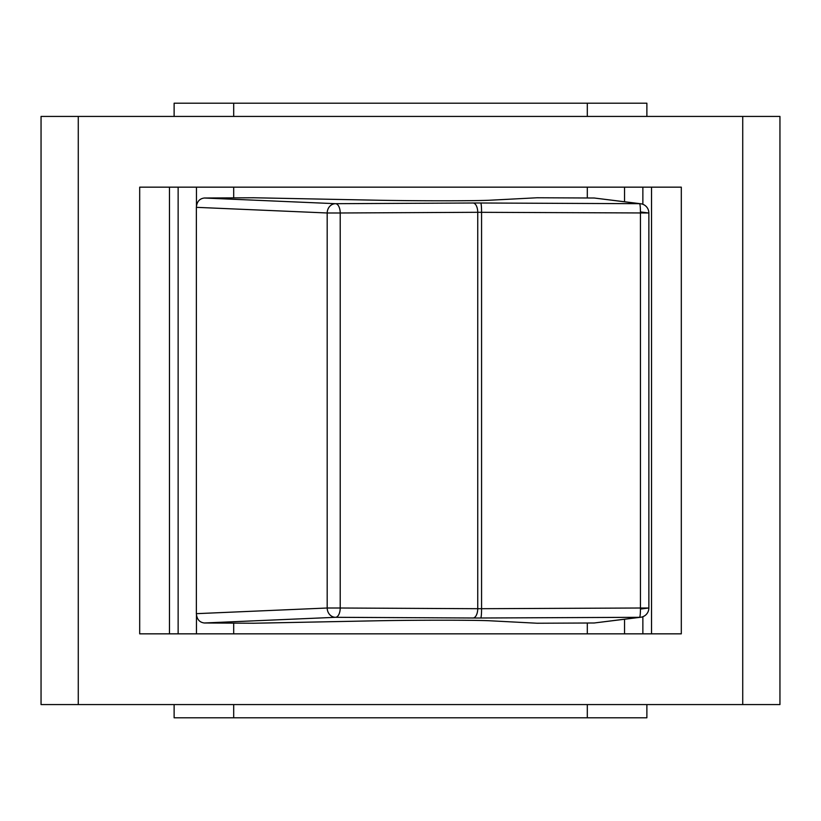 <?xml version="1.0" encoding="UTF-8"?>
<svg xmlns="http://www.w3.org/2000/svg" width="821" height="821" viewBox="0 0 821 821"><rect width="100%" height="100%" fill="white"/><g stroke="black" fill="none" stroke-linecap="round" stroke-linejoin="round"><path stroke-width="1.23" d="M204.367 198.015C199.513 198.59 196.845 201.699 196.363 207.333L327.189 212.988A9.308 8.292 92.5 0 1 335.543 203.69L204.367 198.015L253.853 197.769L375.895 200.191C414.359 200.991 476.919 200.991 490.476 200.191L537.067 197.769L594.23 198.015L639.621 203.69A9.308 0.893 90.2 0 1 640.452 212.988L640.452 608.012L648.867 608.012L648.867 212.988L477.74 212.3A9.308 4.721 -90.3 0 0 473.07 203.003L335.543 203.69A9.308 4.721 89.7 0 1 340.212 212.988L477.74 212.3L477.74 608.7L481.568 608.7A9.308 0.893 89.8 0 1 480.737 617.997L639.621 617.31A9.308 9.185 82.9 0 0 640.719 617.248A9.308 9.308 0 0 0 648.857 608.289M648.857 212.711A9.308 9.308 0 0 0 641.17 203.824A9.308 9.185 97.1 0 0 640.719 203.752L594.23 198.015M640.719 203.752A9.308 9.185 97.1 0 0 639.621 203.69L480.737 203.003A9.308 0.893 90.2 0 1 481.568 212.3L481.568 608.7L640.452 608.012A9.308 0.893 89.8 0 1 639.621 617.31L594.23 622.985L640.719 617.248M594.23 622.985L537.067 623.231L490.476 620.809C476.919 620.009 414.359 620.009 375.895 620.809L253.853 623.231L204.367 622.985L335.543 617.31L473.07 617.997A9.308 4.721 -89.7 0 0 477.74 608.7L340.212 608.012A9.308 4.721 90.3 0 1 335.543 617.31A9.308 8.292 87.5 0 1 327.189 608.012L196.363 613.667C196.845 619.301 199.513 622.41 204.367 622.985M196.363 613.667L196.363 207.333M681.307 187.157L139.693 187.157L139.693 633.843L681.307 633.843L681.307 187.157M169.475 633.843L169.475 187.157M651.525 187.157L651.525 633.843M742.728 704.572L779.95 704.572L779.95 116.428L742.728 116.428L742.728 704.572L78.272 704.572L78.272 116.428L742.728 116.428M78.272 116.428L41.05 116.428L41.05 704.572L78.272 704.572M587.313 197.984L587.313 187.157M233.687 187.157L233.687 197.861M233.687 623.139L233.687 633.843M587.313 633.843L587.313 623.016M646.876 704.572L646.876 717.79L587.313 717.79L587.313 704.572M587.313 116.428L587.313 103.21L233.687 103.21L233.687 116.428M233.687 704.572L233.687 717.79L174.124 717.79L174.124 704.572M587.313 717.79L233.687 717.79M174.124 116.428L174.124 103.21L233.687 103.21M587.313 103.21L646.876 103.21L646.876 116.428M473.07 617.997L480.737 617.997M480.737 203.003L473.07 203.003M648.754 212.988L640.452 211.951M640.452 609.049L648.754 608.012M327.189 212.988L340.212 212.988L340.212 608.012L327.189 608.012L327.189 212.988M624.535 187.157L624.535 201.73M196.465 205.855L196.465 187.157M196.465 633.843L196.465 615.145M624.535 619.27L624.535 633.843M178.136 633.843L178.136 187.157M642.864 633.843L642.864 616.704M642.864 204.296L642.864 187.157"/></g></svg>
